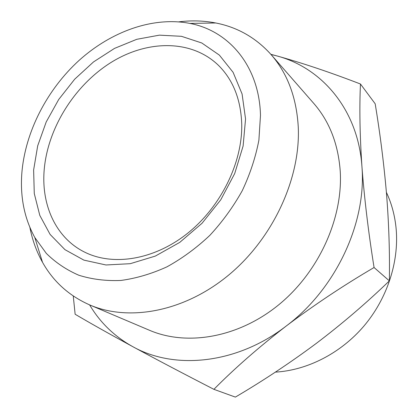 <?xml version="1.0" encoding="UTF-8"?>
<svg xmlns="http://www.w3.org/2000/svg" width="418" height="418" viewBox="0 0 418 418"><rect width="100%" height="100%" fill="white"/><g stroke="black" fill="none" stroke-linecap="round" stroke-linejoin="round"><path stroke-width="0.63" d="M245.554 118.984L243.109 146.034L234.707 173.554L220.741 199.846L202.04 223.269L179.761 242.383L155.329 256.082L130.249 263.69L105.994 264.975L83.882 260.121L64.983 249.677L50.113 234.435L39.788 215.364L34.276 193.518L33.628 169.974L37.704 145.788L46.205 121.967L58.713 99.474L74.702 79.18L93.538 61.911L114.501 48.404L136.759 39.308L159.404 35.149L181.438 36.309L201.784 42.986L219.361 55.108L233.103 72.33L242.079 93.966L245.554 118.984M44.083 171.213C41.523 205.828 56.211 237.957 84.326 251.97C112.74 266.391 153.855 260.085 187.353 233.49C220.819 206.91 242.576 162.545 241.735 124.068C240.867 99.797 233.307 80.423 219.048 65.934C192.081 39.188 147.314 39.632 110.639 62.716C73.902 85.883 47.082 129.308 44.083 171.213M275.363 372.13C307.261 370.296 340.565 353.403 363.869 326.124C387.063 298.75 398.955 262.41 396.201 229.487C395.02 216.122 391.75 203.738 386.399 192.337M260.482 115.389C259.359 66.248 229.012 30.728 189.84 23.403C153.296 16.307 111.397 31.308 79.169 60.328C47.041 89.572 25.252 131.795 21.867 172.806C20.022 196.841 24.338 218.4 34.809 237.492L46.304 253.376C55.61 262.582 66.441 269.866 78.798 275.227C91.892 279.339 105.921 281.084 120.886 280.452C136.163 278.388 151.515 273.853 166.944 266.846C182.138 258.47 196.423 247.989 209.799 235.407C222.386 221.806 233.197 206.915 242.236 190.733C250.069 174.113 255.617 157.272 258.888 140.223L260.482 115.389M178.784 21.856C191.434 20.278 203.78 20.654 215.808 22.985C237.555 27.254 255.983 37.787 271.094 54.586C287.469 73.375 296.519 97.467 298.253 126.868C300.72 178.089 273.226 238.004 228.949 274.835C184.636 311.697 129.261 321.902 89.786 304.962C69.111 295.845 53.352 281.622 42.511 262.295C36.544 251.589 32.338 239.984 29.887 227.47M89.786 304.962L149.581 330.314C187.081 346.365 238.375 337.723 278.681 304.842C318.939 271.977 343.277 217.924 340.205 170.821C338.146 143.771 329.358 121.33 313.834 103.486L271.094 54.586M89.624 304.894C100.106 322.586 114.501 336.511 132.799 346.674C174.583 370.165 236.76 364.214 286.168 326.061C335.983 288.859 366.732 222.554 361.92 166.364C358.069 109.668 321.797 67.575 276.423 55.798L270.984 54.455M73.26 295.991L75.136 314.247C90.116 323.098 109.333 333.909 132.799 346.674C156.86 359.689 183.894 373.906 213.906 389.33C234.54 368.446 258.627 347.353 286.168 326.061C314.158 304.957 343.46 285.442 374.068 267.51C368.389 232.011 364.344 198.299 361.92 166.364C359.83 134.904 359.344 107.457 360.473 84.013C330.199 72.34 302.183 62.935 276.423 55.798L270.859 54.314M360.473 84.013L375.181 103.784C380.192 134.188 383.975 164.258 386.535 193.994C388.876 223.499 389.822 252.456 389.372 280.88C366.429 302.993 342.149 323.772 316.52 343.225C290.63 362.521 263.58 380.479 235.371 397.1L213.906 389.33M389.372 280.88L374.068 267.51M189.84 23.403L215.808 22.985M34.809 237.492L42.511 262.295"/></g></svg>

